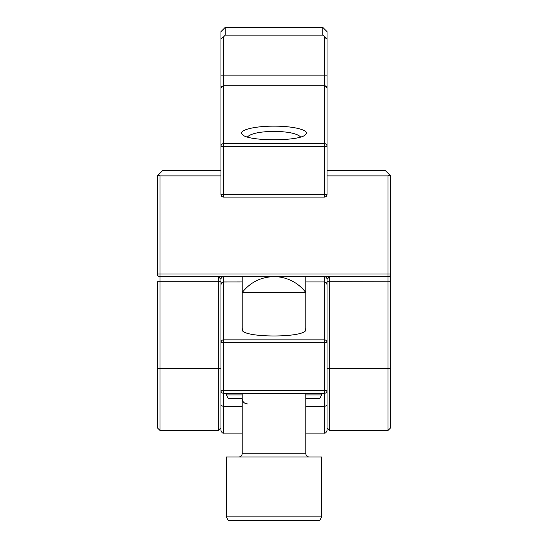 <?xml version="1.0" encoding="UTF-8"?>
<svg xmlns="http://www.w3.org/2000/svg" width="548" height="548" viewBox="0 0 548 548"><rect width="100%" height="100%" fill="white"/><g stroke="black" fill="none" stroke-linecap="round" stroke-linejoin="round"><path stroke-width="0.82" d="M223.618 393.32L223.618 406.226L242.182 406.226L223.618 406.226L223.618 433.098C222.625 433.434 221.741 432.55 220.967 430.447L220.967 390.669A2.651 2.651 0 0 0 223.618 393.32L223.618 342.438L327.033 342.438A2.651 2.596 180 0 0 324.382 339.842L324.382 390.669L220.967 390.669A2.651 2.651 0 0 0 223.618 393.32L324.382 393.32A2.651 2.651 0 0 0 327.033 390.669L324.382 390.669L324.382 393.32A2.651 2.651 0 0 0 327.033 390.669L327.033 279.302L329.684 276.651L329.684 368.66L327.033 368.578L388.018 368.66L388.018 430.447L329.684 430.447L329.684 368.66L388.018 368.66L388.018 430.447L329.684 430.447L329.684 281.802L388.018 281.802L388.018 276.651A2.651 2.651 0 0 0 390.669 274A2.651 2.651 0 0 1 388.018 276.651L159.982 276.651L159.982 175.887L158.105 175.113L162.633 170.586L220.967 170.586L162.633 170.586L157.331 175.887L157.331 274A2.651 2.651 0 0 0 159.982 276.651L159.982 274L157.331 274L157.331 175.887L158.105 175.113L159.982 175.887L220.967 175.887L159.982 175.887L159.982 274L157.331 274A2.651 2.651 0 0 0 159.982 276.651L388.018 276.651A2.651 2.651 0 0 0 390.669 274L390.669 175.887L389.895 175.113L388.018 175.887L327.033 175.887L388.018 175.887L389.895 175.113L385.367 170.586L390.669 175.887L390.669 368.578L390.669 274L390.669 368.578L390.669 274L159.982 274L388.018 274L388.018 175.887L388.018 276.651A2.651 2.651 0 0 0 390.669 274L388.018 274L388.018 281.802L390.669 281.72L388.018 281.802L388.018 368.66L390.669 368.578L390.669 427.796L390.669 368.578L388.018 368.66L388.018 281.802L327.033 281.72L327.033 279.302L329.684 276.651L329.684 281.802L327.033 281.72L327.033 279.302A2.651 2.651 0 0 0 324.382 276.651L324.382 281.953L305.818 281.953M327.033 170.586L385.367 170.586L327.033 170.586M220.967 390.669L220.967 281.72L157.331 281.72L157.331 368.578L157.331 281.72L218.316 281.802L218.316 368.66L218.316 276.651L218.316 281.802L220.967 281.72L220.967 279.302A2.651 2.651 0 0 1 223.618 276.651L223.029 276.719L223.618 276.651A2.651 2.651 0 0 0 220.967 279.302L218.316 276.651L220.967 279.302L220.967 284.604L221.741 282.734L223.324 281.973L242.182 281.953M157.331 368.578L157.331 427.796L157.331 368.578L159.982 368.66L159.982 430.447L157.331 427.796L159.982 430.447L218.316 430.447L220.967 427.796L218.316 430.447L218.316 368.66L220.967 368.578L159.982 368.66L159.982 430.447L218.316 430.447L218.316 368.66L159.982 368.66L159.982 276.651L159.982 368.66L157.331 368.578M324.382 276.651L324.971 276.719L324.382 276.651A2.651 2.651 0 0 1 327.033 279.302L327.033 284.604A2.651 2.651 0 0 0 324.382 281.953L326.259 282.734L327.033 284.604M226.269 516.887L226.269 456.964L321.731 456.964L321.731 516.887L226.269 516.887L228.413 520.6L319.587 520.6L321.731 516.887M309.004 456.964C307.072 456.772 306.01 455.71 305.818 453.778L242.182 453.778C241.99 455.71 240.928 456.772 238.996 456.964M242.182 276.651L242.182 330.485M242.182 393.32L242.182 453.778M305.818 276.651L305.818 292.564A39.771 39.771 0 0 0 274 276.651C260.896 276.959 250.292 282.261 242.182 292.564L305.818 292.564L305.818 330.485M327.033 390.669L327.033 404.643A2.651 1.575 180 0 1 324.382 406.226L305.818 406.226L324.382 406.226L324.382 433.098C325.389 433.427 326.272 432.543 327.033 430.447L327.033 404.643M305.818 328.019L305.654 330.656C300.996 337.753 247.004 337.753 242.346 330.656L242.182 328.019M324.382 281.953L324.382 339.842L223.618 339.842A2.651 2.596 180 0 0 220.967 342.438L220.967 284.604M247.484 403.931C244.264 403.616 242.497 401.848 242.182 398.629L228.413 398.629L226.269 394.916L242.182 394.916M223.618 276.651L223.618 342.438L220.967 342.438L220.967 279.302M305.818 398.629L319.587 398.629L321.731 394.916L305.818 394.916M226.269 393.32L226.269 394.916M327.033 146.22L327.033 88.386L326.259 86.516L324.382 85.735L223.618 85.735L223.618 146.22L220.967 146.22L220.967 75.131L220.967 88.386L221.741 86.516L223.618 85.735L223.618 75.131L220.967 75.131L220.967 31.64L220.967 38.648L223.618 36.86L223.618 75.131L327.033 75.131L327.033 88.386A2.651 2.651 0 0 0 324.382 85.735L324.382 143.624L223.618 143.624A2.651 2.596 180 0 0 220.967 146.22L220.967 194.451A2.651 2.651 0 0 0 223.618 197.102L223.618 146.22L327.033 146.22A2.651 2.596 180 0 0 324.382 143.624L324.382 194.451L220.967 194.451A2.651 2.651 0 0 0 223.618 197.102L324.382 197.102A2.651 2.651 0 0 0 327.033 194.451L324.382 194.451L324.382 197.102A2.651 2.651 0 0 0 327.033 194.451L327.033 31.64L327.033 38.648L322.793 35.141L225.207 35.141L223.618 36.86L225.207 35.141L225.207 27.4L322.793 27.4L322.793 35.141M327.033 38.655L325.786 38.209M274 126.156C294.132 126.04 310.332 130.417 305.654 134.438C300.996 141.535 247.004 141.535 242.346 134.438C237.668 130.417 253.868 126.04 274 126.156M300.571 136.952C297.146 133.513 288.289 131.643 274 131.342C259.725 131.636 250.868 133.507 247.429 136.952M324.382 393.32L324.382 406.226M220.967 404.643A2.651 1.575 0 0 0 223.618 406.226M324.382 85.735L324.382 36.86M388.018 430.447L390.669 427.796L388.018 430.447M329.684 430.447L327.033 427.796L329.684 430.447M305.818 393.32L305.818 453.778M223.618 433.098L242.182 433.098M305.818 433.098L324.382 433.098M321.731 393.32L321.731 394.916M327.033 31.64L322.793 27.4M220.967 31.64L225.207 27.4"/></g></svg>
